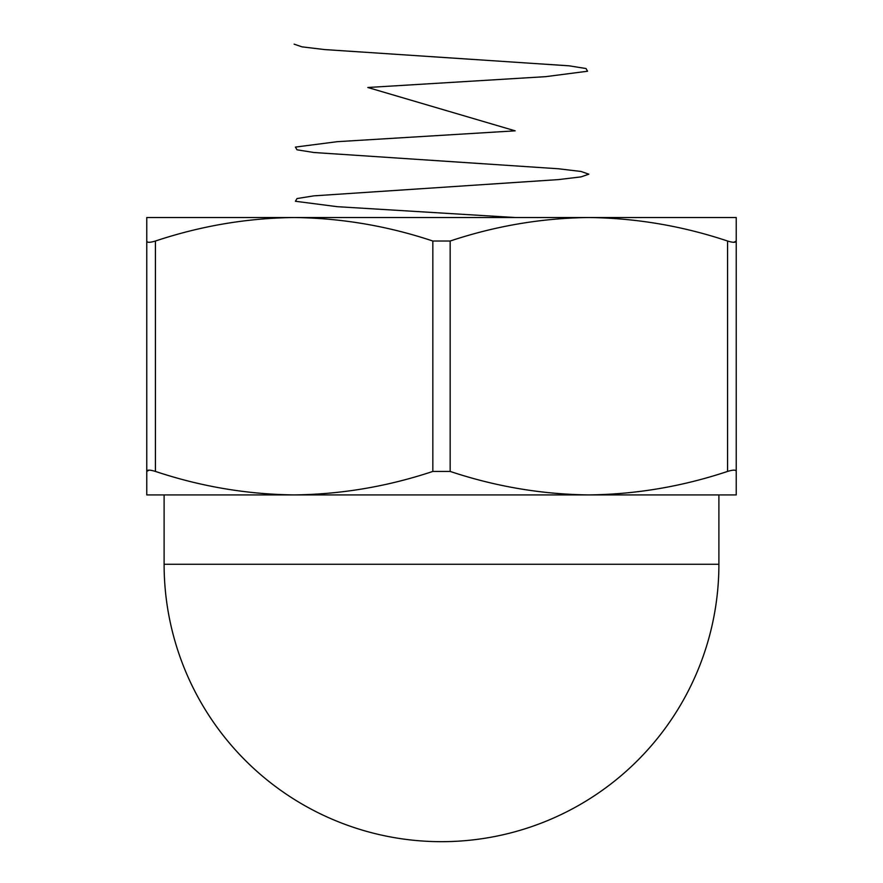 <?xml version="1.0" encoding="UTF-8"?>
<svg xmlns="http://www.w3.org/2000/svg" width="883" height="883" viewBox="0 0 883 883"><rect width="100%" height="100%" fill="white"/><g stroke="black" fill="none" stroke-linecap="round" stroke-linejoin="round"><path stroke-width="1.32" d="M450.164 241.026C495.495 225.916 541.732 218.09 588.873 217.527C636.113 218.101 682.338 225.938 727.57 241.026C733.111 242.715 736.003 242.715 736.234 241.026L736.234 217.527L294.127 217.527C341.368 218.101 387.604 225.938 432.836 241.026L450.164 241.026L450.164 471.423L432.836 471.423C387.505 486.533 341.268 494.359 294.127 494.921C246.887 494.348 200.662 486.511 155.43 471.423C149.889 469.734 146.997 469.734 146.766 471.423L146.766 494.921L294.127 494.921L164.106 494.921L164.106 564.27A277.394 277.394 0 0 0 441.5 841.676A277.394 277.394 0 0 0 718.894 564.27L164.106 564.27M733.916 242.306L736.234 241.026L736.234 471.423C736.014 469.734 733.133 469.734 727.57 471.423C682.239 486.533 636.003 494.359 588.873 494.921C541.632 494.348 495.396 486.511 450.164 471.423M149.084 470.153L146.766 471.423L146.766 241.026C146.986 242.715 149.867 242.715 155.43 241.026C200.761 225.916 246.997 218.09 294.127 217.527L294.116 217.527M294.127 217.527L146.766 217.527L146.766 241.026M294.127 494.921L736.234 494.921L736.234 471.423M718.894 494.921L718.894 564.27M294.127 44.15L301.997 46.854L324.591 49.569L569.082 65.817L586.036 68.532L587.559 71.236L545.683 76.655L367.814 87.494L515.175 130.839L337.295 141.677L295.397 147.086L296.997 149.801L313.895 152.505L558.376 168.763L581.036 171.468L588.829 174.183L581.025 176.887L558.398 179.602L313.884 195.849L296.997 198.565L295.419 201.269L337.317 206.688L515.164 217.527M727.57 471.423L727.57 241.026M155.43 241.026L155.43 471.423M432.836 471.423L432.836 241.026"/></g></svg>
